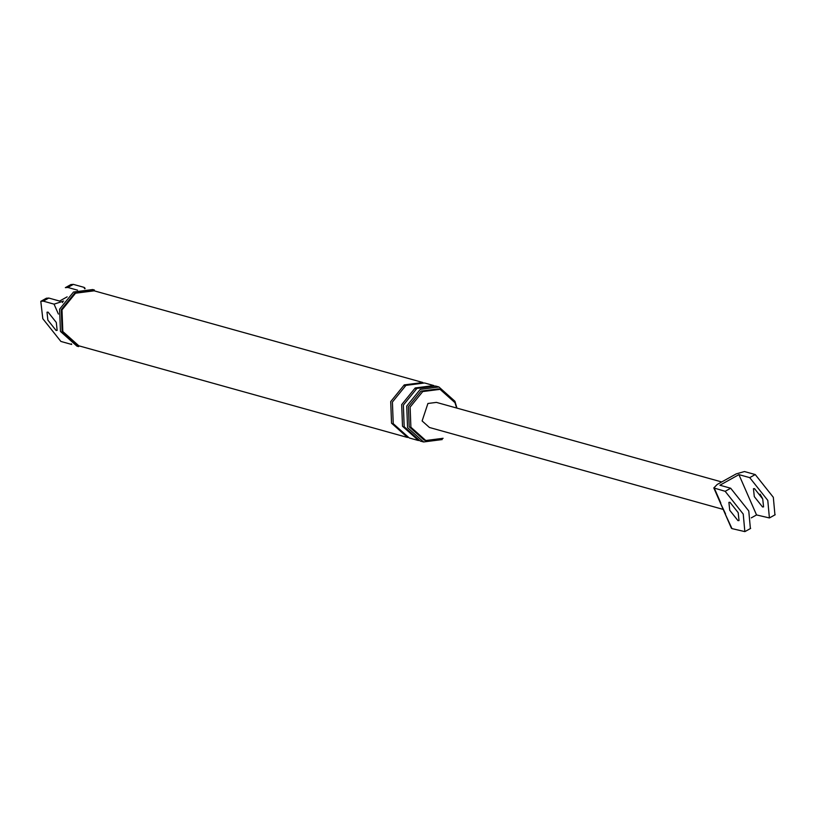 <?xml version="1.0" encoding="UTF-8"?>
<svg xmlns="http://www.w3.org/2000/svg" width="816" height="816" viewBox="0 0 816 816"><rect width="100%" height="100%" fill="white"/><g stroke="black" fill="none" stroke-linecap="round" stroke-linejoin="round"><path stroke-width="1.22" d="M724.996 513.539L731.983 528.615L744.845 531.614L743.233 514.06L725.159 491.314L713.816 487.937L717.203 484.469L736.226 473.882L744.457 471.546L755.239 474.555L773.323 497.301L774.935 514.855M762.46 498.362L760.104 494.149M729.963 502.309L738.184 512.642L739.031 520.567L737.97 520.628L729.749 510.296L728.892 502.37L729.963 502.309M720.242 502.656L725.557 513.896M721.711 481.96L436.427 402.39L427.921 403.481L422.117 420.954L429.43 427.482L723.129 509.388M731.983 528.615L731.432 528.248M756.534 514.937L738.919 474.626L749.71 477.635L767.785 500.381L769.396 517.946L756.534 514.937L751.271 517.874M762.521 506.96L763.582 506.889L762.725 498.974L754.514 488.631L753.443 488.692L754.3 496.618L762.521 506.96M738.919 474.626L719.906 485.224L730.687 488.233L748.772 510.969L750.383 528.533M84.497 288.711L84.14 287.385L73.348 284.376L67.82 287.456L77.561 290.17M70.88 284.58L73.348 284.376M71.4 343.832L71.675 344.454L60.884 341.445L42.799 318.699L40.8 301.339L43.268 301.135L54.06 304.144L63.648 301.053M65.351 287.671L67.82 287.456M67.157 296.84L59.588 301.063L48.807 298.054L46.328 298.258M456.664 408.041L454.971 402.655L440.059 389.344L422.719 391.568L410.122 407.102L410.887 427.217L425.789 440.518L443.129 438.294M456.94 408.112L454.93 401.268L438.906 386.968L420.271 389.365L406.735 406.042L407.551 427.655L423.575 441.956L442.211 439.569M440.059 389.344L438.376 388.875L421.036 391.099L408.439 406.623L409.193 426.748L424.106 440.048L425.789 440.518M75.215 292.475L61.282 309.652L62.128 331.898L78.611 346.606L76.928 346.137L60.445 331.429L59.599 309.182L73.532 292.006L92.708 289.547L94.391 290.017L75.215 292.475M94.166 290.822L75.531 293.209L61.996 309.896L62.822 331.51L78.836 345.811L407.561 437.488L391.537 423.188L390.721 401.574L404.257 384.897L422.892 382.51L94.166 290.822M48.073 312.13L56.294 322.463L57.14 330.388L56.08 330.449L47.858 320.117L47.012 312.191L48.073 312.13M415.211 387.947L401.676 404.634L402.502 426.248L418.516 440.548L409.244 437.957L393.23 423.667L392.404 402.043L405.95 385.366L424.575 382.979L433.847 385.56L415.211 387.947L415.834 389.048M438.906 386.968L435.54 386.029L416.905 388.426L403.369 405.103L404.185 426.717L420.199 441.017L423.575 441.956M714.367 488.305L720.803 503.023M725.159 491.314L730.687 488.233M749.71 477.635L755.239 474.555M62.291 301.808L62.638 302.614M58.395 314.058L54.06 304.144M43.268 301.135L48.807 298.054M404.879 385.999L404.257 384.897M731.401 528.207L713.796 487.897M769.672 517.813L775.2 514.733M745.12 531.491L750.649 528.411M84.721 287.793L85.109 288.68M65.474 287.589L71.002 284.509M46.461 298.187L40.922 301.267"/></g></svg>
